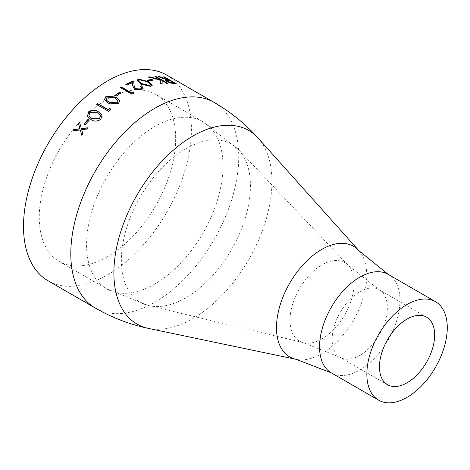 <?xml version="1.0" encoding="UTF-8"?>
<svg xmlns="http://www.w3.org/2000/svg" width="470" height="470" viewBox="0 0 470 470"><rect width="100%" height="100%" fill="white"/><g stroke="black" fill="none" stroke-linecap="round" stroke-linejoin="round"><path stroke-width="0.35" stroke-dasharray="2.35 1.76" d="M107.465 256.702A96.444 55.683 -60 0 1 59.244 261.479A96.444 55.683 -60 0 1 59.244 150.112A96.444 55.683 -60 0 1 155.688 94.429A96.444 55.683 -60 0 1 170.475 171.714A96.444 55.683 -60 0 1 107.465 256.702M166.838 75.118A118.746 68.561 -60 0 1 185.039 170.269A118.746 68.561 -60 0 1 107.465 274.909A118.746 68.561 -60 0 1 48.093 280.79M86.692 129.127L81.798 129.926L82.879 133.968M81.821 135.372L81.974 135.56A118.346 68.326 -60 0 1 83.031 134.156M80.376 130.102L72.956 131.077A118.346 68.326 -60 0 1 73.12 130.848M79.636 122.588A118.346 68.326 -60 0 1 79.688 122.523L81.457 128.733M86.833 129.332A118.346 68.326 -60 0 1 87.937 127.993M174.335 83.531L174.188 83.895L171.714 83.595L166.621 81.768L165.34 80.223M171.856 83.225L171.714 83.595M166.756 81.398L166.621 81.768M167.073 80.141L157.826 76.763A118.346 68.326 -60 0 1 158.983 76.798L167.179 79.865M157.955 76.393L157.826 76.763M159.113 76.434L158.983 76.798M168.93 80.364L163.472 77.209A118.346 68.326 -60 0 1 164.365 77.344L169.053 80.053M163.619 76.845L163.472 77.209M170.134 80.675L174.211 83.031M175.287 83.654L176.191 84.171L176.344 83.807M174.188 83.895A118.346 68.326 -60 0 1 176.191 84.171M174.082 83.337L170.14 81.063L166.709 80.958M168.043 82.056L169.811 82.72M170.14 81.063L170.293 80.699M166.656 83.249L166.533 83.613L162.032 81.016M162.032 83.619L162.021 83.971L162.126 83.607M160.716 83.789L160.617 84.154A118.346 68.326 -60 0 1 162.021 83.971M160.617 84.154L160.652 80.576L148.367 77.386A118.346 68.326 -60 0 1 149.395 77.245M160.775 80.211L160.652 80.576M148.461 77.021L148.367 77.386M160.417 80.082L154.706 76.786A118.346 68.326 -60 0 1 155.423 76.763M154.83 76.422L154.706 76.786M166.885 83.243L167.49 83.59L167.614 83.219M166.533 83.613A118.346 68.326 -60 0 1 167.49 83.59M148.661 80.94L148.579 81.304L147.369 80.605A118.346 68.326 -60 0 1 147.874 80.487M147.445 80.241L147.369 80.605M152.415 80.194L152.879 80.464L152.979 80.1M148.579 81.304A118.346 68.326 -60 0 1 152.879 80.464M150.941 86.216L150.876 86.574L140.677 84.3L137.093 80.417M140.73 83.948L140.677 84.3M152.233 85.329L150.876 86.574M150.582 85.082L147.451 82.203L139.619 80.106L138.715 80.769M139.619 80.106L139.684 79.747M143.174 88.26L141.605 89.993L134.549 89.6L132.681 86.034L132.487 82.603M141.64 89.653L141.605 89.993M134.573 89.259L134.549 89.6M127.017 85.058L126.994 85.399A118.346 68.326 -60 0 1 132.446 82.949M126.994 85.399L125.784 84.7A118.346 68.326 -60 0 1 126.113 84.535M125.807 84.359L125.784 84.7M141.588 87.972L140.424 86.574A118.346 68.326 -60 0 1 140.765 86.439M140.465 86.221L140.424 86.574M131.876 94.223L120.05 87.72A118.346 68.326 -60 0 1 120.338 87.561M120.05 87.391L120.05 87.72M131.876 94.552A118.346 68.326 -60 0 1 134.05 93.348M116.272 95.986L115.085 95.592A118.346 68.326 -60 0 1 115.32 95.434M115.062 95.281L115.085 95.592M116.302 96.291A118.346 68.326 -60 0 1 120.819 93.313M118.422 103.506L108.247 103.359L104.622 99.429M119.838 101.021L118.469 103.8M118.181 101.021L115.109 98.107L107.213 97.349L106.232 99.264M107.213 97.349L107.166 97.049M108.505 111.29L96.755 104.734A118.346 68.326 -60 0 1 96.908 104.599M108.582 111.56A118.346 68.326 -60 0 1 110.691 109.698M100.891 119.092L100.997 119.339C97.466 121.812 94.141 121.942 91.021 119.727L87.614 116.513M102.037 115.344L100.997 119.339M100.445 115.667L97.484 113.029L89.741 112.894L89.03 115.814M85.111 124.809L84.03 124.321A118.346 68.326 -60 0 1 84.112 124.233M85.246 125.02A118.346 68.326 -60 0 1 89.306 120.349M214.144 102.431A118.746 68.561 -60 0 1 232.345 197.582A118.746 68.561 -60 0 1 154.771 302.222A118.746 68.561 -60 0 1 95.398 308.103M258.218 138.192A111.766 64.531 -60 0 1 262.777 229.595A111.766 64.531 -60 0 1 192.906 318.543A111.766 64.531 -60 0 1 148.403 328.389M358.927 250.704A63.844 36.86 -60 0 1 361.536 302.921A63.844 36.86 -60 0 1 321.621 353.728A63.844 36.86 -60 0 1 296.2 359.35M388.191 274.368A56.864 32.83 -60 0 1 396.909 319.935A56.864 32.83 -60 0 1 359.762 370.043A56.864 32.83 -60 0 1 331.327 372.863M359.762 355.479A39.022 22.531 -60 0 1 340.245 357.412A39.022 22.531 -60 0 1 340.245 312.35A39.022 22.531 -60 0 1 379.272 289.82A39.022 22.531 -60 0 1 385.253 321.092A39.022 22.531 -60 0 1 359.762 355.479M322.05 338.835A45.302 26.156 -60 0 1 303.544 342.718A45.302 26.156 -60 0 1 299.396 288.768A45.302 26.156 -60 0 1 348.2 265.38A45.302 26.156 -60 0 1 350.497 302.416A45.302 26.156 -60 0 1 322.05 338.835M185.891 297.751A91.268 52.693 -60 0 1 148.614 305.588A91.268 52.693 -60 0 1 140.26 196.889A91.268 52.693 -60 0 1 238.572 149.777A91.268 52.693 -60 0 1 243.207 224.39A91.268 52.693 -60 0 1 185.891 297.751M154.771 284.015A96.444 55.683 -60 0 1 106.549 288.791A96.444 55.683 -60 0 1 106.549 177.425A96.444 55.683 -60 0 1 202.993 121.742A96.444 55.683 -60 0 1 217.78 199.027A96.444 55.683 -60 0 1 154.771 284.015M168.278 80.834L168.419 80.464M147.451 82.203L147.527 81.845M132.71 85.693L132.681 86.034M115.109 98.107L115.074 97.801M426.578 317.132L379.272 289.82L348.2 265.38L238.572 149.777L202.993 121.742L155.688 94.429M387.55 384.724L340.245 357.412L303.544 342.718L148.614 305.588L106.549 288.791L59.244 261.479M165.193 80.382L165.328 80.012M137.046 80.587L137.105 80.235M152.292 85.152L152.215 85.517M143.168 88.442L143.209 88.09M119.827 100.862L119.862 101.173"/><path stroke-width="0.7" d="M95.398 308.103L48.093 280.79A118.746 68.561 -60 0 1 48.093 143.679A118.746 68.561 -60 0 1 166.838 75.118L214.144 102.431C230.758 112.042 245.446 123.963 258.218 138.192A111.766 64.531 -60 0 0 137.023 195.021A111.766 64.531 -60 0 0 148.403 328.389C129.696 324.447 112.03 317.685 95.398 308.103A118.746 68.561 -60 0 1 95.398 170.986A118.746 68.561 -60 0 1 214.144 102.431M87.972 119.421A118.746 68.561 -60 0 0 83.901 124.109L85.111 124.809A118.746 68.561 -60 0 1 89.188 120.12L87.972 119.421L89.094 120.226M98.389 111.795L101.99 115.215L100.891 119.092C97.355 121.577 94.023 121.712 90.904 119.492L87.555 116.396L88.46 111.913C91.985 109.545 95.293 109.504 98.389 111.795L102.037 115.344M110.08 108.141A118.746 68.561 -60 0 0 108.317 109.675L97.707 103.547A118.746 68.561 -60 0 0 96.679 104.463L108.505 111.29A118.746 68.561 -60 0 1 110.62 109.422L110.691 109.698M116.119 97.049L119.827 100.862L118.422 103.506L108.188 103.071L104.593 99.288L105.991 96.327L116.119 97.049L119.838 101.021M119.597 92.296A118.746 68.561 -60 0 0 115.062 95.281L116.272 95.986A118.746 68.561 -60 0 1 120.808 92.995L119.597 92.296L120.549 93.16M133.545 91.944A118.746 68.561 -60 0 0 131.723 92.925L121.113 86.797A118.746 68.561 -60 0 0 120.05 87.391L131.876 94.223A118.746 68.561 -60 0 1 134.062 93.013L133.545 91.944L134.05 93.348M140.465 86.221A118.746 68.561 -60 0 1 141.511 85.816L143.209 88.09L141.64 89.653L134.573 89.259L132.71 85.693L132.487 82.603A118.746 68.561 -60 0 0 127.017 85.058L125.807 84.359A118.746 68.561 -60 0 1 133.774 80.916L134.132 85.593L135.53 88.701L140.483 88.924L141.629 87.802L140.465 86.221M148.543 81.586L152.292 85.152L150.941 86.216L140.73 83.948L137.105 80.235L138.509 79.036L148.543 81.586L148.461 81.944L152.233 85.329M151.763 79.401A118.746 68.561 -60 0 0 147.445 80.241L148.661 80.94A118.746 68.561 -60 0 1 152.979 80.1L151.763 79.401L151.669 79.765L152.415 80.194M155.787 76.393A118.746 68.561 -60 0 0 154.83 76.422L160.534 79.718L149.789 76.839A118.746 68.561 -60 0 0 148.461 77.021L160.775 80.211L160.716 83.789A118.746 68.561 -60 0 1 162.126 83.607L162.15 80.652L166.656 83.249A118.746 68.561 -60 0 1 167.614 83.219L155.787 76.393L155.664 76.763L166.885 83.243M164.518 76.98A118.746 68.561 -60 0 0 163.619 76.845L169.077 80A118.746 68.561 -60 0 0 168.342 79.9L159.113 76.434A118.746 68.561 -60 0 0 157.955 76.393L167.214 79.777L165.328 80.012L166.756 81.398L171.856 83.225L174.335 83.531A118.746 68.561 -60 0 1 176.344 83.807L164.518 76.98L164.388 77.291M81.31 128.533L79.559 122.312A118.746 68.561 -60 0 0 78.449 123.651L79.882 128.704L73.855 129.485A118.746 68.561 -60 0 0 72.797 130.895L80.229 129.908L81.821 135.372A118.746 68.561 -60 0 1 82.879 133.968L81.651 129.726L86.692 129.127A118.746 68.561 -60 0 1 87.796 127.781L81.31 128.533L87.937 127.993M407.061 397.356A56.864 32.83 -60 0 1 378.632 400.17A56.864 32.83 -60 0 1 378.632 334.511A56.864 32.83 -60 0 1 435.496 301.681A56.864 32.83 -60 0 1 444.215 347.248A56.864 32.83 -60 0 1 407.061 397.356M407.061 382.791A39.022 22.531 -60 0 1 387.55 384.724A39.022 22.531 -60 0 1 387.55 339.663A39.022 22.531 -60 0 1 426.578 317.132A39.022 22.531 -60 0 1 432.559 348.399A39.022 22.531 -60 0 1 407.061 382.791M81.974 135.56L80.229 129.908M73.12 130.848A118.346 68.326 -60 0 1 74.007 129.673L80.029 128.903L78.59 123.857A118.346 68.326 -60 0 1 79.636 122.588M165.34 80.223L167.073 80.141L167.214 79.777M159.113 76.434L158.983 76.798M167.179 79.865L168.195 80.264A118.346 68.326 -60 0 1 168.93 80.364L169.077 80M168.342 79.9L168.195 80.264M169.053 80.053L170.134 80.675M174.211 83.031L175.287 83.654M169.811 82.72L172.19 83.114A118.346 68.326 -60 0 1 174.082 83.337L174.235 82.973L170.293 80.699L166.85 80.593L167.696 81.433L172.337 82.749A118.746 68.561 -60 0 1 174.235 82.973M166.85 80.593L166.709 80.958L168.043 82.056M167.561 81.798L167.696 81.433M162.15 80.652L162.021 83.971M149.395 77.245A118.346 68.326 -60 0 1 149.683 77.203L160.417 80.082L160.534 79.718M149.789 76.839L149.683 77.203M147.874 80.487A118.346 68.326 -60 0 1 151.669 79.765M137.093 80.417L138.439 79.395L148.461 81.944M138.509 79.036L138.439 79.395M138.715 80.769L139.185 82.068L141.717 83.936L149.625 85.881L150.653 84.723L147.527 81.845L139.684 79.747L138.721 80.587L139.238 81.715L141.775 83.584L149.695 85.528L150.653 84.723M139.185 82.068L139.238 81.715M141.717 83.936L141.775 83.584M149.625 85.881L149.695 85.528M141.511 85.816L143.174 88.26M126.113 84.535A118.346 68.326 -60 0 1 133.727 81.269L134.097 85.94L135.507 89.041L140.448 89.271L141.588 87.972M133.774 80.916L133.727 81.269M134.132 85.593L134.097 85.94M135.53 88.701L135.507 89.041M140.483 88.924L140.448 89.271M140.765 86.439A118.346 68.326 -60 0 1 141.464 86.163M120.338 87.561A118.346 68.326 -60 0 1 121.107 87.132L131.718 93.26A118.346 68.326 -60 0 1 133.533 92.279M121.113 86.797L121.107 87.132M131.723 92.925L131.718 93.26M115.32 95.434A118.346 68.326 -60 0 1 119.609 92.614M104.622 99.429L106.032 96.626L116.155 97.355M105.991 96.327L106.032 96.626M106.232 99.264L106.749 100.457L109.287 102.525L117.218 103.13L118.181 101.021M106.749 100.457L109.234 102.231L117.177 102.83L118.17 100.868L115.074 97.801L107.166 97.049L106.202 99.123L106.696 100.169M109.287 102.525L109.234 102.231M117.218 103.13L117.177 102.83M96.908 104.599A118.346 68.326 -60 0 1 97.778 103.823L108.388 109.951A118.346 68.326 -60 0 1 110.15 108.423M87.614 116.513L88.566 112.16C92.085 109.804 95.392 109.769 98.477 112.054M89.03 115.814L91.997 118.675L99.752 118.669L100.445 115.667M89.435 116.519L91.885 118.44L99.646 118.422L100.398 115.538L97.39 112.777L89.641 112.647L88.977 115.714L89.323 116.284M84.112 124.233A118.346 68.326 -60 0 1 88.096 119.65M148.403 328.389L296.2 359.35A63.844 36.86 -60 0 1 289.702 283.169A63.844 36.86 -60 0 1 358.927 250.704L258.218 138.192M296.2 359.35L331.327 372.863A56.864 32.83 -60 0 1 331.327 307.198A56.864 32.83 -60 0 1 388.191 274.368L358.927 250.704M172.19 83.114L172.337 82.749M435.496 301.681L388.191 274.368M378.632 400.17L331.327 372.863M138.662 80.94L138.721 80.587M141.588 88.154L141.629 87.802M118.205 101.173L118.17 100.868"/></g></svg>
